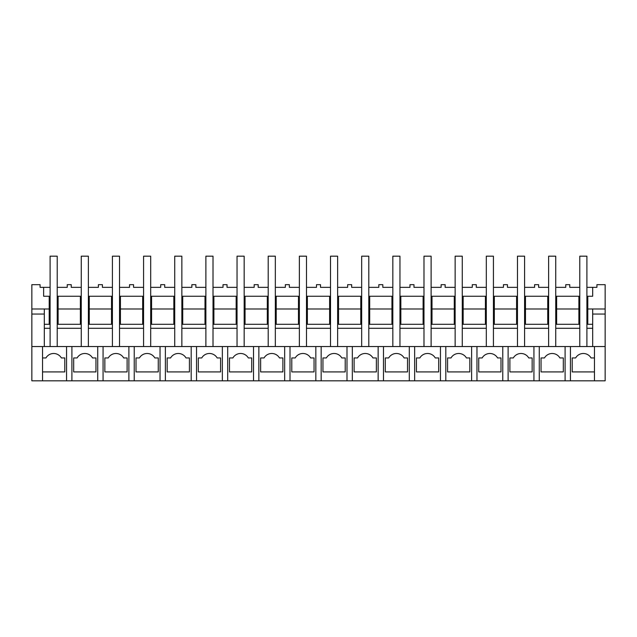 <?xml version="1.0" encoding="UTF-8"?>
<svg xmlns="http://www.w3.org/2000/svg" width="637" height="637" viewBox="0 0 637 637"><rect width="100%" height="100%" fill="white"/><g stroke="black" fill="none" stroke-linecap="round" stroke-linejoin="round"><path stroke-width="0.96" d="M31.85 308.985L49.208 308.985L49.208 296.245L43.634 296.245L43.634 287.343L40.083 287.343L40.083 284.675L31.85 284.675L31.85 380.815L42.536 380.815L42.536 346.544L31.85 346.544M71.909 380.815L605.15 380.815L605.15 346.544L42.536 346.544L42.536 357.938L45.952 357.938A8.902 8.902 0 0 1 61.367 357.938L64.791 357.938L64.791 371.912L42.536 371.912L42.536 380.815L71.909 380.815L71.909 346.544M44.311 314.049L31.85 314.049M49.208 324.289L49.208 308.985M578.89 296.245L556.634 296.245L556.634 308.985L578.89 308.985L578.89 296.245L579.781 296.245M586.9 296.245L587.792 296.245L587.792 308.985L605.15 308.985L605.15 346.544M605.15 308.985L605.15 284.675L596.917 284.675L596.917 287.343L592.689 287.343L592.689 296.245L587.792 296.245M49.208 296.245L50.1 296.245M57.219 296.245L58.11 296.245L58.11 308.985L80.366 308.985L80.366 296.245L58.11 296.245M80.366 296.245L81.257 296.245M88.376 296.245L89.268 296.245L89.268 308.985L111.523 308.985L111.523 296.245L89.268 296.245M111.523 296.245L112.415 296.245M119.533 296.245L120.425 296.245L120.425 308.985L142.68 308.985L142.68 296.245L120.425 296.245M142.68 296.245L143.572 296.245M150.69 296.245L151.582 296.245L151.582 308.985L173.837 308.985L173.837 296.245L151.582 296.245M173.837 296.245L174.729 296.245M181.856 296.245L182.739 296.245L182.739 308.985L204.995 308.985L204.995 296.245L182.739 296.245M204.995 296.245L205.886 296.245M213.013 296.245L213.897 296.245L213.897 308.985L236.152 308.985L236.152 296.245L213.897 296.245M236.152 296.245L237.044 296.245M244.17 296.245L245.054 296.245L245.054 308.985L267.309 308.985L267.309 296.245L245.054 296.245M267.309 296.245L268.201 296.245M275.327 296.245L276.211 296.245L276.211 308.985L298.466 308.985L298.466 296.245L276.211 296.245M298.466 296.245L299.358 296.245M306.485 296.245L307.368 296.245L307.368 308.985L329.632 308.985L329.632 296.245L307.368 296.245M329.632 296.245L330.515 296.245M337.642 296.245L338.534 296.245L338.534 308.985L360.789 308.985L360.789 296.245L338.534 296.245M360.789 296.245L361.673 296.245M368.799 296.245L369.691 296.245L369.691 308.985L391.946 308.985L391.946 296.245L369.691 296.245M391.946 296.245L392.83 296.245M399.956 296.245L400.848 296.245L400.848 308.985L423.103 308.985L423.103 296.245L400.848 296.245M423.103 296.245L423.987 296.245M431.114 296.245L432.005 296.245L432.005 308.985L454.261 308.985L454.261 296.245L432.005 296.245M454.261 296.245L455.144 296.245M462.271 296.245L463.163 296.245L463.163 308.985L485.418 308.985L485.418 296.245L463.163 296.245M485.418 296.245L486.31 296.245M493.428 296.245L494.32 296.245L494.32 308.985L516.575 308.985L516.575 296.245L494.32 296.245M516.575 296.245L517.467 296.245M524.585 296.245L525.477 296.245L525.477 308.985L547.732 308.985L547.732 296.245L525.477 296.245M547.732 296.245L548.624 296.245M555.743 296.245L556.634 296.245M43.634 287.343L50.1 287.343M57.219 287.343L67.235 287.343L67.235 284.675L71.24 284.675L71.24 287.343L81.257 287.343M66.566 380.815L66.566 346.544M44.311 308.985L44.311 346.544M586.9 324.289L592.689 324.289L592.689 328.294L586.9 328.294L586.9 346.544L586.9 256.185L579.781 256.185L579.781 346.544L579.781 328.294L555.743 328.294L555.743 346.544L555.743 256.185L548.624 256.185L548.624 346.544L548.624 328.294L524.585 328.294L524.585 346.544L524.585 256.185L517.467 256.185L517.467 346.544L517.467 328.294L493.428 328.294L493.428 346.544L493.428 256.185L486.31 256.185L486.31 346.544L486.31 328.294L462.271 328.294L462.271 346.544L462.271 256.185L455.144 256.185L455.144 346.544L455.144 328.294L431.114 328.294L431.114 346.544L431.114 256.185L423.987 256.185L423.987 346.544L423.987 328.294L399.956 328.294L399.956 346.544L399.956 256.185L392.83 256.185L392.83 346.544L392.83 328.294L368.799 328.294L368.799 346.544L368.799 256.185L361.673 256.185L361.673 346.544L361.673 328.294L337.642 328.294L337.642 346.544L337.642 256.185L330.515 256.185L330.515 346.544L330.515 328.294L306.485 328.294L306.485 346.544L306.485 256.185L299.358 256.185L299.358 346.544L299.358 328.294L275.327 328.294L275.327 346.544L275.327 256.185L268.201 256.185L268.201 346.544L268.201 328.294L244.17 328.294L244.17 346.544L244.17 256.185L237.044 256.185L237.044 346.544L237.044 328.294L213.013 328.294L213.013 346.544L213.013 256.185L205.886 256.185L205.886 346.544L205.886 328.294L181.856 328.294L181.856 346.544L181.856 256.185L174.729 256.185L174.729 346.544L174.729 328.294L150.69 328.294L150.69 346.544L150.69 256.185L143.572 256.185L143.572 346.544L143.572 328.294L119.533 328.294L119.533 346.544L119.533 256.185L112.415 256.185L112.415 346.544L112.415 328.294L88.376 328.294L88.376 346.544L88.376 256.185L81.257 256.185L81.257 346.544L81.257 328.294L57.219 328.294L57.219 346.544L57.219 256.185L50.1 256.185L50.1 346.544L50.1 328.294L44.311 328.294M44.311 324.289L50.1 324.289M57.219 324.289L81.257 324.289M88.376 324.289L112.415 324.289M119.533 324.289L143.572 324.289M150.69 324.289L174.729 324.289M181.856 324.289L205.886 324.289M213.013 324.289L237.044 324.289M244.17 324.289L268.201 324.289M275.327 324.289L299.358 324.289M306.485 324.289L330.515 324.289M337.642 324.289L361.673 324.289M368.799 324.289L392.83 324.289M399.956 324.289L423.987 324.289M431.114 324.289L455.144 324.289M462.271 324.289L486.31 324.289M493.428 324.289L517.467 324.289M524.585 324.289L548.624 324.289M555.743 324.289L579.781 324.289M592.689 296.245L592.689 287.343L586.9 287.343M579.781 287.343L569.765 287.343L569.765 284.675L565.76 284.675L565.76 287.343L555.743 287.343M548.624 287.343L538.607 287.343L538.607 284.675L534.602 284.675L534.602 287.343L524.585 287.343M517.467 287.343L507.45 287.343L507.45 284.675L503.445 284.675L503.445 287.343L493.428 287.343M486.31 287.343L476.293 287.343L476.293 284.675L472.288 284.675L472.288 287.343L462.271 287.343M455.144 287.343L445.136 287.343L445.136 284.675L441.13 284.675L441.13 287.343L431.114 287.343M423.987 287.343L413.978 287.343L413.978 284.675L409.973 284.675L409.973 287.343L399.956 287.343M392.83 287.343L382.821 287.343L382.821 284.675L378.816 284.675L378.816 287.343L368.799 287.343M361.673 287.343L351.664 287.343L351.664 284.675L347.651 284.675L347.651 287.343L337.642 287.343M330.515 287.343L320.507 287.343L320.507 284.675L316.493 284.675L316.493 287.343L306.485 287.343M299.358 287.343L289.349 287.343L289.349 284.675L285.336 284.675L285.336 287.343L275.327 287.343M268.201 287.343L258.184 287.343L258.184 284.675L254.179 284.675L254.179 287.343L244.17 287.343M237.044 287.343L227.027 287.343L227.027 284.675L223.022 284.675L223.022 287.343L213.013 287.343M205.886 287.343L195.87 287.343L195.87 284.675L191.864 284.675L191.864 287.343L181.856 287.343M174.729 287.343L164.712 287.343L164.712 284.675L160.707 284.675L160.707 287.343L150.69 287.343M143.572 287.343L133.555 287.343L133.555 284.675L129.55 284.675L129.55 287.343L119.533 287.343M112.415 287.343L102.398 287.343L102.398 284.675L98.393 284.675L98.393 287.343L88.376 287.343M58.11 324.289L58.11 308.985M45.952 357.938L42.536 357.938M80.366 324.289L80.366 308.985M578.89 324.289L578.89 308.985M587.792 324.289L587.792 308.985M594.464 357.938L591.048 357.938A8.902 8.902 0 0 0 575.633 357.938L572.209 357.938L572.209 371.912L594.464 371.912L594.464 380.815L594.464 346.544M570.433 380.815L570.433 346.544M565.091 380.815L565.091 346.544M592.689 314.049L605.15 314.049M556.634 324.289L556.634 308.985M592.689 308.985L592.689 324.289M575.633 357.938L572.209 357.938M592.689 328.294L592.689 346.544M89.268 324.289L89.268 308.985M97.724 380.815L97.724 346.544M103.067 380.815L103.067 346.544M95.948 371.912L95.948 357.938L92.524 357.938A8.902 8.902 0 0 0 77.109 357.938L73.693 357.938L73.693 371.912L95.948 371.912M111.523 324.289L111.523 308.985M77.109 357.938L73.693 357.938M120.425 324.289L120.425 308.985M128.881 380.815L128.881 346.544M134.224 380.815L134.224 346.544M127.105 371.912L127.105 357.938L123.682 357.938A8.902 8.902 0 0 0 108.266 357.938L104.85 357.938L104.85 371.912L127.105 371.912M142.68 324.289L142.68 308.985M108.266 357.938L104.85 357.938M151.582 324.289L151.582 308.985M160.038 380.815L160.038 346.544M165.381 380.815L165.381 346.544M158.263 371.912L158.263 357.938L154.839 357.938A8.902 8.902 0 0 0 139.423 357.938L136.007 357.938L136.007 371.912L158.263 371.912M173.837 324.289L173.837 308.985M139.423 357.938L136.007 357.938M182.739 324.289L182.739 308.985M191.196 380.815L191.196 346.544M196.538 380.815L196.538 346.544M189.42 371.912L189.42 357.938L186.004 357.938A8.902 8.902 0 0 0 170.581 357.938L167.165 357.938L167.165 371.912L189.42 371.912M204.995 324.289L204.995 308.985M170.581 357.938L167.165 357.938M213.897 324.289L213.897 308.985M222.353 380.815L222.353 346.544M227.696 380.815L227.696 346.544M220.577 371.912L220.577 357.938L217.161 357.938A8.902 8.902 0 0 0 201.738 357.938L198.322 357.938L198.322 371.912L220.577 371.912M236.152 324.289L236.152 308.985M201.738 357.938L198.322 357.938M245.054 324.289L245.054 308.985M253.518 380.815L253.518 346.544M258.853 380.815L258.853 346.544M251.734 371.912L251.734 357.938L248.319 357.938A8.902 8.902 0 0 0 232.895 357.938L229.479 357.938L229.479 371.912L251.734 371.912M267.309 324.289L267.309 308.985M232.895 357.938L229.479 357.938M276.211 324.289L276.211 308.985M284.675 380.815L284.675 346.544M290.01 380.815L290.01 346.544M282.892 371.912L282.892 357.938L279.476 357.938A8.902 8.902 0 0 0 264.052 357.938L260.637 357.938L260.637 371.912L282.892 371.912M298.466 324.289L298.466 308.985M264.052 357.938L260.637 357.938M307.368 324.289L307.368 308.985M315.833 380.815L315.833 346.544M321.167 380.815L321.167 346.544M314.049 371.912L314.049 357.938L310.633 357.938A8.902 8.902 0 0 0 295.21 357.938L291.794 357.938L291.794 371.912L314.049 371.912M329.632 324.289L329.632 308.985M295.21 357.938L291.794 357.938M338.534 324.289L338.534 308.985M346.99 380.815L346.99 346.544M352.325 380.815L352.325 346.544M345.206 371.912L345.206 357.938L341.79 357.938A8.902 8.902 0 0 0 326.367 357.938L322.951 357.938L322.951 371.912L345.206 371.912M360.789 324.289L360.789 308.985M326.367 357.938L322.951 357.938M369.691 324.289L369.691 308.985M378.147 380.815L378.147 346.544M383.482 380.815L383.482 346.544M376.363 371.912L376.363 357.938L372.948 357.938A8.902 8.902 0 0 0 357.524 357.938L354.108 357.938L354.108 371.912L376.363 371.912M391.946 324.289L391.946 308.985M357.524 357.938L354.108 357.938M400.848 324.289L400.848 308.985M409.304 380.815L409.304 346.544M414.647 380.815L414.647 346.544M407.521 371.912L407.521 357.938L404.105 357.938A8.902 8.902 0 0 0 388.681 357.938L385.266 357.938L385.266 371.912L407.521 371.912M423.103 324.289L423.103 308.985M388.681 357.938L385.266 357.938M432.005 324.289L432.005 308.985M440.462 380.815L440.462 346.544M445.804 380.815L445.804 346.544M438.678 371.912L438.678 357.938L435.262 357.938A8.902 8.902 0 0 0 419.839 357.938L416.423 357.938L416.423 371.912L438.678 371.912M454.261 324.289L454.261 308.985M419.839 357.938L416.423 357.938M463.163 324.289L463.163 308.985M471.619 380.815L471.619 346.544M476.962 380.815L476.962 346.544M469.835 371.912L469.835 357.938L466.419 357.938A8.902 8.902 0 0 0 450.996 357.938L447.58 357.938L447.58 371.912L469.835 371.912M485.418 324.289L485.418 308.985M450.996 357.938L447.58 357.938M494.32 324.289L494.32 308.985M502.776 380.815L502.776 346.544M508.119 380.815L508.119 346.544M500.993 371.912L500.993 357.938L497.577 357.938A8.902 8.902 0 0 0 482.161 357.938L478.737 357.938L478.737 371.912L500.993 371.912M516.575 324.289L516.575 308.985M482.161 357.938L478.737 357.938M525.477 324.289L525.477 308.985M533.933 380.815L533.933 346.544M539.276 380.815L539.276 346.544M532.15 371.912L532.15 357.938L528.734 357.938A8.902 8.902 0 0 0 513.318 357.938L509.895 357.938L509.895 371.912L532.15 371.912M547.732 324.289L547.732 308.985M513.318 357.938L509.895 357.938M563.307 371.912L563.307 357.938L559.891 357.938A8.902 8.902 0 0 0 544.476 357.938L541.052 357.938L541.052 371.912L563.307 371.912M544.476 357.938L541.052 357.938"/></g></svg>
